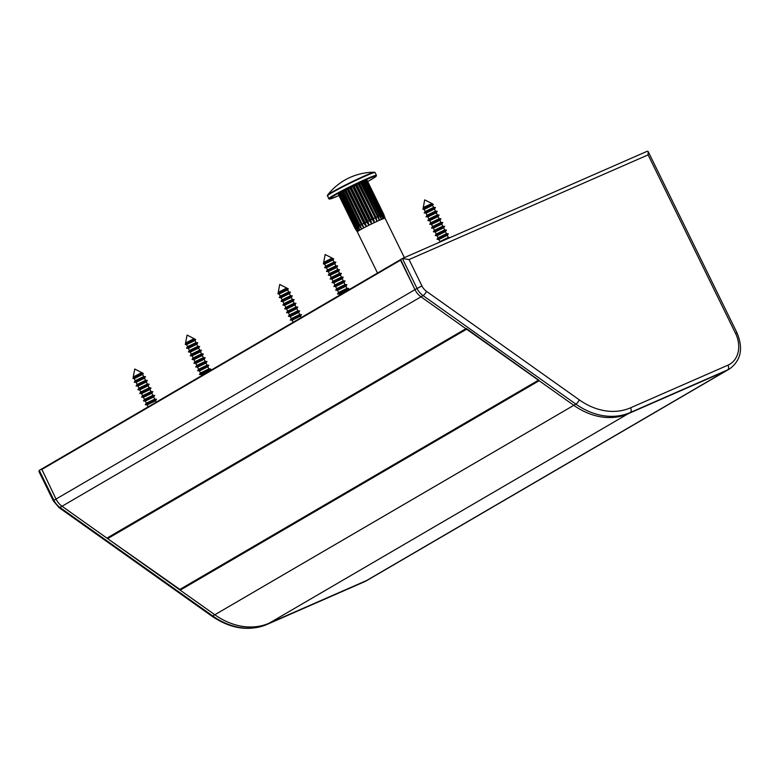 <?xml version="1.0" encoding="UTF-8"?>
<svg xmlns="http://www.w3.org/2000/svg" width="779" height="779" viewBox="0 0 779 779"><rect width="100%" height="100%" fill="white"/><g stroke="black" fill="none" stroke-linecap="round" stroke-linejoin="round"><path stroke-width="1.17" d="M508.074 212.131L506.973 212.686M515.338 209.015L508.103 212.19M327.492 195.198L327.492 195.198A26.291 1.47 -26.1 0 1 356.5 179.598A26.291 1.47 -26.1 0 1 374.407 172.217L374.407 172.217A59.35 59.35 0 0 0 327.492 195.198L328.709 198.733A26.583 1.48 -26.1 0 1 358.116 182.734A26.583 1.48 -26.1 0 1 376.452 175.343L375.098 172.587A26.583 1.48 153.9 0 0 356.763 179.968A26.583 1.48 153.9 0 0 327.355 195.977M355.146 228.364A15.979 0.896 -26.1 0 1 355.341 228.179L338.699 194.214A15.979 0.896 -26.1 0 0 338.514 194.399L357.347 231.811L355.097 228.49L338.466 194.536A15.979 0.896 -26.1 0 1 338.466 194.536A15.979 0.896 -26.1 0 1 338.456 194.526L357.347 231.889A15.453 0.867 -26.1 0 1 357.337 231.879A15.453 0.867 -26.1 0 1 357.347 231.811A15.453 0.867 -26.1 0 1 357.707 231.451A15.453 0.867 -26.1 0 1 358.603 230.837A15.453 0.867 -26.1 0 1 359.966 230A15.453 0.867 -26.1 0 1 361.777 228.977A15.453 0.867 -26.1 0 1 363.939 227.809A15.453 0.867 -26.1 0 1 366.393 226.533A15.453 0.867 -26.1 0 1 369.022 225.199A15.453 0.867 -26.1 0 1 371.739 223.865A15.453 0.867 -26.1 0 1 374.436 222.58A15.453 0.867 -26.1 0 1 377.007 221.382A15.453 0.867 -26.1 0 1 379.354 220.33A15.453 0.867 -26.1 0 1 381.389 219.464A15.453 0.867 -26.1 0 1 383.034 218.811A15.453 0.867 -26.1 0 1 384.232 218.393A15.453 0.867 -26.1 0 1 384.923 218.237A15.453 0.867 -26.1 0 1 385.089 218.286A15.453 0.867 -26.1 0 1 385.089 218.295L383.794 214.449A15.979 0.896 -26.1 0 1 383.794 214.459L385.089 218.344M355.341 228.179L357.707 231.451L355.662 227.916A15.979 0.896 -26.1 0 1 356.13 227.604L339.488 193.64L340.102 193.319M366.88 180.524L367.075 180.436A15.979 0.896 -26.1 0 1 367.152 180.485L383.784 214.429M367.152 180.485A15.979 0.896 -26.1 0 1 367.162 180.494L383.794 214.449A15.979 0.896 -26.1 0 0 383.716 214.4L384.923 218.237L366.851 180.455A15.979 0.896 -26.1 0 0 366.49 180.533L383.132 214.498L384.232 218.393L366.003 180.679A15.979 0.896 -26.1 0 0 365.39 180.894L382.022 214.858L383.034 218.811L364.65 181.176A15.979 0.896 -26.1 0 0 363.803 181.507L380.434 215.471L381.389 219.464L362.839 181.906L381.389 219.464M367.075 180.436L383.716 214.4M356.13 227.604L358.603 230.837L340.072 193.27A15.979 0.896 -26.1 0 1 340.783 192.832L341.611 192.355A15.979 0.896 -26.1 0 1 342.546 191.829L343.578 191.254A15.979 0.896 -26.1 0 1 344.698 190.651L345.905 190.008A15.979 0.896 -26.1 0 1 347.161 189.355L348.486 188.674A15.979 0.896 -26.1 0 1 349.849 187.982L351.241 187.291A15.979 0.896 -26.1 0 1 352.644 186.6L354.056 185.918A15.979 0.896 -26.1 0 1 355.448 185.246L356.821 184.604A15.979 0.896 -26.1 0 1 358.145 183.98L359.431 183.396A15.979 0.896 -26.1 0 1 360.648 182.851L361.787 182.354A15.979 0.896 -26.1 0 1 362.839 181.906M361.787 182.354L378.428 216.319L379.354 220.33L360.648 182.851M359.431 183.396L376.072 217.36L377.007 221.382L358.145 183.98M356.821 184.604L373.453 218.558L374.436 222.58L372.08 219.211L355.448 185.246M354.056 185.918L370.687 219.873L371.739 223.865L369.285 220.564L352.644 186.6M351.241 187.291L367.883 221.255L369.022 225.199L366.481 221.947L349.849 187.982M348.486 188.674L365.127 222.638L366.393 226.533L363.803 223.31L347.161 189.355M345.905 190.008L363.939 227.809L361.339 224.615L344.698 190.651M343.578 191.254L361.777 228.977L359.187 225.783L342.546 191.829M341.611 192.355L359.966 230L357.425 226.796L340.783 192.832M355.662 227.916L339.031 193.961A15.979 0.896 -26.1 0 1 339.488 193.64M341.562 192.432L359.966 230M343.373 191.41L361.777 228.977M345.535 190.242L363.939 227.809M347.979 188.966L366.393 226.533M350.618 187.632L369.022 225.199M353.335 186.298L371.739 223.865M356.022 185.003L374.436 222.58M358.603 183.815L377.007 221.382M360.95 182.763L379.354 220.33M362.985 181.887L363.803 181.507M364.669 181.215L365.39 180.894M323.704 262.202L325.145 254.509L332.117 258.083L323.791 262.396M332.117 258.092L323.801 262.416M323.801 262.377L332.506 258.297L333.704 258.901L323.373 263.964L324.639 264.081M333.013 259.972L333.704 258.901M325.641 266.136L334.025 262.026L333.022 259.943L324.609 264.062L325.641 266.136L324.619 267.655L326.479 267.84M334.853 263.73L335.856 262.153L324.619 267.655M327.482 269.894L335.895 265.805L334.863 263.701L326.45 267.82L327.482 269.894L326.459 271.413L328.319 271.589L329.322 273.682L328.3 275.172L330.16 275.347L331.163 277.441L330.169 278.989L331.971 279.106M328.29 271.579L336.703 267.489L337.697 265.912L326.459 271.413M336.703 267.45L337.735 269.544L329.322 273.653M338.553 271.219L339.537 269.661L328.3 275.172M338.544 271.248L330.13 275.338M339.576 273.312L331.163 277.412M332 279.106L340.384 274.968L341.377 273.419L330.14 278.921M340.384 274.968L341.416 277.061L333.003 281.2M342.224 278.726L343.257 280.82L334.843 284.919L333.811 282.855L342.224 278.726L343.218 277.178L331.981 282.68L333.84 282.865M344.065 282.514L345.058 280.937L342.039 282.105L333.821 286.438L335.681 286.623M336.694 288.678L345.097 284.588L344.065 282.485L335.652 286.604L336.694 288.678L335.661 290.197L337.521 290.382L338.534 292.437L337.502 293.956L339.362 294.131L339.79 295.066M345.905 286.273L346.898 284.695L335.661 290.197M338.534 292.437L346.937 288.347L345.905 286.244L337.492 290.363M347.755 290.012L348.739 288.454L337.502 293.956M347.746 290.031L339.332 294.121M333.821 286.438L334.843 284.958M431.77 203.64L423.377 207.438L432.063 203.65L433.26 204.254L423.065 209.171L424.166 209.434M432.063 203.65L423.367 207.73M424.166 209.415L425.198 211.518L433.611 207.399L432.579 205.296L424.195 209.434M426.006 213.173L434.419 209.054L435.442 207.565L424.321 212.871L426.006 213.173L427.038 215.277M434.419 209.054L435.451 211.138L427.145 215.15L426.016 216.766L427.875 216.942L428.888 219.006L427.885 220.584L429.716 220.7M436.269 212.823L437.253 211.265L426.016 216.766M436.259 212.842L427.846 216.932M436.259 212.803L437.292 214.897L428.888 219.006M438.1 216.601L439.093 215.014L427.856 220.525M430.719 222.794L439.103 218.656L438.11 216.562L429.804 220.554L430.709 222.784M439.94 220.35L440.933 218.772L429.842 224.148L431.556 224.459M432.569 226.514L440.943 222.414L439.95 220.321L431.527 224.449L432.569 226.514L431.566 228.101L433.397 228.218M442.813 226.183L434.409 230.272L433.367 228.208L441.781 224.109L442.774 222.531L431.537 228.033M435.208 231.957L443.631 227.838L444.643 226.348L433.377 231.791L435.208 231.957L436.24 234.06L435.218 235.55L437.048 235.716L438.08 237.819M443.631 227.838L444.653 229.932L436.25 234.031M445.461 231.626L446.455 230.048L435.218 235.55M447.302 235.385L448.295 233.807L437.058 239.309L438.188 237.692L446.494 233.7L445.471 231.597L437.048 235.716M439.921 241.578L448.305 237.439L447.312 235.346L438.918 239.484L437.058 239.309M450.155 237.566L443.27 240.575M434.409 230.272L433.377 231.791M422.929 209.317L423.182 208.003M278.288 292.135L279.729 284.442L286.701 288.016L278.385 292.349M286.711 288.026L278.395 292.31L287.1 288.23L288.298 288.834L278.103 293.751L279.194 293.995L280.216 296.088M277.957 293.897L278.21 292.583M288.162 289.009L287.617 289.885L279.194 293.995M288.649 291.979L280.226 296.098M289.447 293.664L290.44 292.086L279.349 297.451L281.063 297.773M282.076 299.827L290.45 295.718L289.457 293.634L281.034 297.753L282.076 299.827L281.044 301.346L282.904 301.522M291.288 297.422L292.281 295.845L281.044 301.346M283.916 303.586L292.329 299.487L291.297 297.383L282.874 301.512L283.916 303.586L282.884 305.105L284.744 305.28L285.747 307.374L284.724 308.854L286.584 309.039L287.587 311.133L286.604 312.681L288.396 312.788L289.418 314.872M293.128 301.181L294.121 299.594L282.884 305.105M285.757 307.345L294.17 303.245L293.138 301.142L284.715 305.271M294.978 304.91L295.962 303.352L284.724 308.854M294.968 304.93L286.555 309.029M296.01 307.004L287.597 311.094M288.396 312.788L296.818 308.659L297.802 307.111L286.575 312.613M297.851 310.763L289.428 314.891M290.265 316.556L298.659 312.418L299.642 310.87L288.551 316.235L290.246 316.556M298.659 312.418L299.681 314.512L291.268 318.64M300.49 316.206L301.483 314.628L290.392 319.994L292.106 320.315M301.191 317.589L300.499 316.177L292.193 320.169L293.07 322.321M185.636 342.76L187.077 335.058L194.049 338.641L185.558 343.198L194.438 338.846L195.646 339.459L185.451 344.376L186.551 344.63L187.564 346.713M194.059 338.641L185.743 342.935M195.51 339.625L194.964 340.501L186.541 344.62M195.987 342.594L187.69 346.587L186.551 348.203L188.391 348.388M188.411 348.388L196.805 344.25L197.788 342.702L186.551 348.203M196.805 344.25L197.827 346.343L189.414 350.482M190.251 352.147L198.645 348.009L199.628 346.46L188.537 351.835L190.232 352.147M198.645 348.009L199.667 350.102L191.254 354.231M200.476 351.796L201.469 350.219L190.232 355.721L192.092 355.906L193.104 357.96L192.072 359.479L193.932 359.655L194.945 361.719L193.913 363.238L195.743 363.404L196.766 365.497M193.104 357.96L201.508 353.87L200.485 351.767L192.062 355.886M202.316 355.555L203.309 353.978L192.072 359.479M194.945 361.719L203.358 357.619L202.326 355.526L193.903 359.645M195.743 363.404L204.156 359.314L205.15 357.727L193.913 363.238M205.198 361.378L196.892 365.37L195.753 366.997L197.613 367.172M207.039 365.137L198.616 369.265L197.584 367.162L205.997 363.063L206.99 361.485L195.753 366.997M199.453 370.931L207.847 366.792L208.83 365.244L197.739 370.619L199.434 370.931M207.847 366.792L208.869 368.886L200.456 373.024M201.264 374.67L209.687 370.551L210.7 369.061L199.58 374.368L201.264 374.67L201.722 375.614M133.316 376.715L134.767 369.022L141.729 372.596L133.413 376.929M141.739 372.605L133.248 377.163L142.129 372.81L143.326 373.414L133.034 378.506L133.238 377.182M142.635 374.485L134.261 378.594M143.2 373.589L142.654 374.465L143.667 376.549L135.254 380.678L134.231 378.575L133.034 378.506M144.475 378.243L145.478 376.666L134.241 382.168L136.101 382.353L137.104 384.407L136.111 385.985L137.941 386.102L138.935 388.185L137.951 389.743L139.782 389.86M137.104 384.407L145.517 380.318L144.485 378.214L136.072 382.333M146.335 381.983L147.319 380.425L136.082 385.926M146.316 382.002L137.912 386.092M147.358 384.066L138.944 388.166M149.198 387.825L140.775 391.954L139.753 389.851L148.156 385.761L149.159 384.174L137.922 389.685M141.622 393.619L150.006 389.481L150.999 387.932L139.899 393.307L141.593 393.619M150.006 389.481L151.029 391.574L142.615 395.713M151.847 393.239L152.869 395.333L144.466 399.432L143.433 397.368L151.847 393.239L152.84 391.691L141.739 397.066L143.463 397.378M153.677 397.027L154.68 395.45L143.443 400.951L144.456 399.461M143.443 400.951L145.303 401.136L146.306 403.191L145.284 404.71L147.143 404.895L148.098 406.901M146.306 403.191L154.719 399.101L153.687 396.998L145.274 401.117M155.537 400.766L156.521 399.208L145.284 404.71M155.518 400.786L147.114 404.876M400.649 259.553L414.973 289.642A15.716 12.445 59.7 0 0 421.001 296.818L465.891 328.699L106.918 538.133L62.028 506.253L214.829 614.758A69.399 54.968 59.7 0 0 269.174 623.19L366.597 580.53A30.118 23.857 59.7 0 0 368.545 579.537A30.118 23.857 59.7 0 1 366.597 580.53L269.174 623.19A69.399 54.968 59.7 0 1 214.829 614.758L180.183 590.161L539.146 380.717L573.792 405.323A69.399 54.968 59.7 0 0 628.147 413.746L725.561 371.096A30.118 23.857 59.7 0 0 727.508 370.103L366.471 580.745A30.118 23.857 -120.3 0 1 364.523 581.738L725.561 371.096A30.118 23.857 59.7 0 0 727.508 370.103L729.582 368.895A30.118 23.857 -120.3 0 1 727.635 369.889L628.147 413.746L267.109 624.398A69.399 54.968 -120.3 0 1 212.755 615.965L573.792 405.323A69.399 54.968 59.7 0 0 628.147 413.746L630.221 412.539A69.399 54.968 -120.3 0 1 575.866 404.116L573.792 405.323L421.001 296.818L62.028 506.253A15.716 12.445 59.7 0 1 56 499.076A15.716 12.445 59.7 0 0 62.028 506.253L59.954 507.46A15.716 12.445 -120.3 0 1 53.926 500.284L56 499.076L41.686 468.987L400.328 259.748L41.686 468.987M180.553 589.323L180.183 590.161M107.463 537.822L107.638 538.64L180.056 589.537M466.378 328.514L538.883 380.259M41.696 468.977L56 499.076L414.973 289.642A15.716 12.445 59.7 0 0 421.001 296.818L423.065 295.611A15.716 12.445 -120.3 0 1 417.038 288.434L414.973 289.642L400.309 259.699L402.373 258.492L409.033 259.563L421.975 285.971A11.782 9.338 59.7 0 0 426.493 291.356L579.284 399.861A65.475 51.862 59.7 0 0 630.562 407.807L727.976 365.156A26.184 20.741 59.7 0 0 735.522 333.334L648.099 154.875L648.186 151.564L647.3 151.233L402.714 258.346M39.262 470.35L53.926 500.284L53.264 500.761L38.95 471.548L39.262 470.35L41.336 469.143M647.3 151.233L402.373 258.492L417.038 288.434L421.975 285.971M376.452 175.343L374.894 177.281L367.659 181.517A26.058 1.451 153.9 0 0 375.614 176.015A26.058 1.451 153.9 0 0 358.233 183.289A26.058 1.451 153.9 0 0 331.562 197.194A26.058 1.451 153.9 0 0 338.972 195.568L329.984 199.025L328.709 198.733M382.022 214.858A15.979 0.896 -26.1 0 1 382.645 214.644M380.434 215.471A15.979 0.896 -26.1 0 1 381.282 215.131M378.428 216.319A15.979 0.896 -26.1 0 1 379.48 215.871M376.072 217.36A15.979 0.896 -26.1 0 1 377.279 216.815M373.453 218.558A15.979 0.896 -26.1 0 1 374.787 217.945M370.687 219.873A15.979 0.896 -26.1 0 1 372.08 219.211M367.883 221.255A15.979 0.896 -26.1 0 1 369.285 220.564M365.127 222.638A15.979 0.896 -26.1 0 1 366.481 221.947M362.537 223.972A15.979 0.896 -26.1 0 1 363.803 223.31M360.219 225.219A15.979 0.896 -26.1 0 1 361.339 224.615M358.252 226.319A15.979 0.896 -26.1 0 1 359.187 225.783M356.714 227.225A15.979 0.896 -26.1 0 1 357.425 226.796M400.533 260.176L41.569 469.61M466.602 329.205L107.638 538.64M465.969 328.748L107.405 537.948M538.435 380.21L179.472 589.654M364.212 581.874A3.924 2.386 -113.6 0 0 364.368 581.816A3.924 2.386 -113.6 0 0 364.523 581.738L267.109 624.398A3.924 2.386 66.4 0 1 266.954 624.466C248.891 631.613 230.516 628.838 211.83 616.121A3.924 1.188 125.4 0 0 212.755 615.965L59.954 507.46A3.924 1.188 125.4 0 1 59.029 507.616L53.264 500.761M366.471 580.745L266.954 624.466A3.924 2.386 66.4 0 1 266.788 624.534M579.284 399.861A3.924 1.188 -54.6 0 1 575.866 404.116L423.065 295.611A3.924 1.188 -54.6 0 0 426.493 291.356M727.976 365.156A3.924 2.386 66.4 0 1 727.635 369.889L630.221 412.539A3.924 2.386 -113.6 0 0 630.562 407.807M648.099 154.875L409.033 259.563M735.522 333.334L736.983 332.808C743.478 348.34 741.014 360.365 729.582 368.895M357.337 231.879L377.513 273.059M385.089 218.286L404.359 257.615M374.407 172.217L375.098 172.587M334.025 262.026L335.856 262.153M335.866 265.785L337.697 265.912M337.706 269.544L339.537 269.661M338.544 271.209L339.576 273.302M339.547 273.302L341.377 273.419M341.387 277.061L343.218 277.178M343.227 280.82L345.058 280.937M345.068 284.569L346.898 284.695M346.908 288.327L348.739 288.454M333.003 281.161L331.981 282.68M331.971 279.096L332.993 281.19M323.616 262.669L323.373 263.964M423.26 207.555L424.701 199.862L431.673 203.436M433.582 207.38L435.412 207.506M435.422 211.138L437.253 211.265M437.262 214.897L439.093 215.014M439.103 218.656L440.933 218.772M440.943 222.414L442.774 222.531M441.79 224.079L442.813 226.173M442.784 226.173L444.614 226.29M444.624 229.922L446.455 230.048M446.464 233.681L448.295 233.807M448.305 237.439L450.135 237.556M432.588 205.305L433.26 204.302M439.931 241.548L439.453 242.25M438.889 239.474L439.911 241.568M430.729 222.765L429.696 224.274M425.207 211.489L424.175 213.008M280.236 296.069L279.203 297.588M289.437 314.852L288.415 316.371M290.236 316.537L291.258 318.63M291.278 318.611L290.255 320.13M299.662 314.502L301.483 314.628M296.818 308.659L297.841 310.753L299.642 310.87M295.981 306.994L297.802 307.111M294.978 304.901L296.001 306.994M294.131 303.235L295.962 303.352M292.291 299.477L294.121 299.594M290.45 295.718L292.281 295.845M287.617 289.876L288.639 291.969L290.44 292.086M185.548 343.218L185.305 344.522M188.382 348.379L189.404 350.462M189.424 350.443L188.391 351.962M190.222 352.127L191.245 354.221L190.232 355.721M198.626 369.227L197.593 370.746M199.424 370.921L200.446 373.005L199.434 374.504M208.84 368.886L210.671 369.003M206.007 363.033L207.029 365.127L208.83 365.244M204.166 359.275L205.189 361.368L206.99 361.485M203.319 357.61L205.15 357.727M201.479 353.851L203.309 353.978M199.638 350.092L201.469 350.219M197.798 346.343L199.628 346.46M194.964 340.491L195.987 342.585L197.788 342.702M135.264 380.649L134.241 382.168M140.785 391.925L139.762 393.434M141.593 393.609L142.615 395.693L141.603 397.193M155.527 400.757L156.219 402.159M154.69 399.082L156.521 399.208M152.85 395.333L154.68 395.45M151.009 391.574L152.84 391.691M148.166 385.722L149.188 387.815L150.999 387.932M146.325 381.963L147.348 384.057L149.159 384.174M145.488 380.298L147.319 380.425M143.648 376.539L145.478 376.666M538.669 380.386L179.91 589.693M211.83 616.121L59.029 507.616M648.186 151.564L736.983 332.808"/></g></svg>
